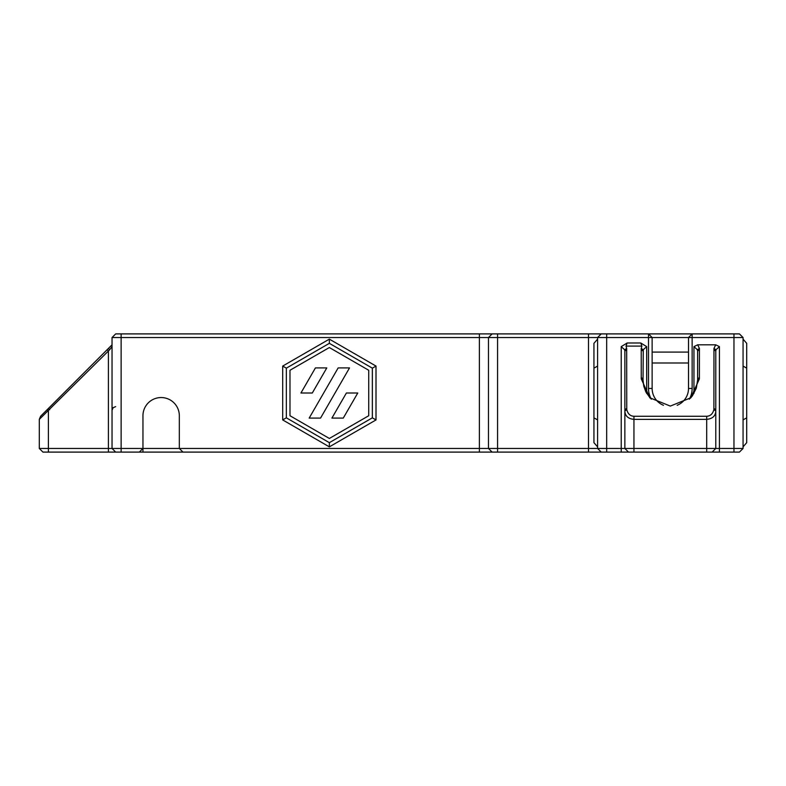 <?xml version="1.0" encoding="UTF-8"?>
<svg xmlns="http://www.w3.org/2000/svg" width="786" height="786" viewBox="0 0 786 786"><rect width="100%" height="100%" fill="white"/><g stroke="black" fill="none" stroke-linecap="round" stroke-linejoin="round"><path stroke-width="1.18" d="M743.065 446.861L746.7 442.665L746.7 343.335L743.065 339.139M746.7 368.172L743.065 366.07M746.7 417.828L743.065 419.93M597.586 366.07L593.941 368.172L593.941 343.335L597.586 339.139M593.941 368.172L593.941 417.828L597.586 419.93M593.941 417.828L593.941 442.665L597.586 446.861M329.354 343.335L372.358 368.172L372.358 417.828L329.354 442.665L286.34 417.828L286.34 368.172L329.354 343.335L329.354 339.139L376.003 366.07L376.003 419.93L329.354 446.861L282.705 419.93L282.705 366.07L329.354 339.139M286.34 368.172L282.705 366.07M372.358 368.172L376.003 366.07M372.358 417.828L376.003 419.93M329.354 442.665L329.354 446.861M286.34 417.828L282.705 419.93M329.354 438.46L289.985 415.735L289.985 370.265L329.354 347.54L368.722 370.265L368.722 415.735L329.354 438.46M182.961 452.097L492.105 452.097L488.47 448.462L39.3 448.462L42.935 452.097L182.961 452.097L179.326 448.462L179.326 415.735A18.186 18.186 0 0 0 161.14 397.549A18.186 18.186 0 0 0 142.954 415.735L142.954 448.462L139.319 452.097M112.044 337.538L597.586 337.538L597.586 448.462L488.47 448.462L488.47 337.538L492.105 333.903L115.68 333.903L112.044 337.538L112.044 448.462L115.68 452.097M343.276 418.093L331.908 418.093L346.4 393L357.768 393L343.276 418.093M349.524 367.907L320.55 418.093L309.183 418.093L338.157 367.907L349.524 367.907M326.789 367.907L312.307 393L300.94 393L315.422 367.907L326.789 367.907M743.065 337.538L739.43 333.903L648.499 333.903L652.134 337.538L743.065 337.538L743.065 448.462L739.43 452.097L712.145 452.097L715.781 448.462L624.86 448.462L624.86 411.029C625.106 415.99 628.132 418.781 633.948 419.37L706.693 419.37C712.509 418.781 715.545 415.99 715.781 411.029L715.781 351.018L716.017 349.721L719.426 346.626L715.722 344.808L713.963 348.444L713.885 409.604C712.764 413.888 710.367 416.108 706.693 416.266L633.948 416.266C630.274 416.108 627.876 413.888 626.756 409.604L626.678 348.444L626.029 346.095L641.877 346.095L640.777 342.991L627.12 342.991L626.029 346.095M641.877 346.095L641.229 348.444L641.258 378.872L649.776 397.765L670.32 406.087L690.865 397.775L699.383 378.872L699.422 348.444L697.663 344.808L715.722 344.808M109.676 349.721L112.044 346.626L109.676 349.721L112.044 346.626L112.044 344.808L108.399 348.444L109.676 349.721L108.399 351.018L107.122 349.731L40.587 416.266L39.3 419.37L108.399 351.018L108.399 452.097M108.399 348.444L107.122 349.731M39.3 419.37L39.3 448.462M640.777 342.991L646.682 346.626L643.272 349.721L641.229 348.444M650.287 398.256L645.915 392.037L643.783 386.25L643.046 380.11L643.272 349.721M697.663 344.808L693.959 346.626L697.369 349.721L697.604 351.018L697.604 380.11L696.308 388.215L692.348 395.898L690.354 398.266M697.369 349.721L699.422 348.444M643.046 380.11L641.258 378.872M697.604 380.11L699.383 378.872M713.963 348.444L716.017 349.721M627.12 342.991L621.225 346.626L624.624 349.721L624.86 351.018L624.86 448.462L597.586 448.462L601.221 452.097L712.145 452.097M624.624 349.721L626.678 348.444M743.065 448.462L715.781 448.462L715.781 411.029L715.781 448.462M492.105 452.097L601.221 452.097M628.495 452.097L624.86 448.462M648.499 388.451L648.499 333.903L601.221 333.903L597.586 337.538L652.134 337.538L652.134 388.451L648.499 388.451A21.821 21.821 0 0 0 651.319 399.18M601.221 333.903L492.105 333.903M677.139 405.311A18.186 18.186 0 0 0 688.507 388.451L688.507 337.538L692.142 333.903L692.142 388.451A21.821 21.821 0 0 1 689.322 399.19M688.507 352.079L652.134 352.079M663.472 405.301A18.186 18.186 0 0 1 652.134 388.451M479.381 333.903L479.381 452.097M121.132 333.903L121.132 452.097M48.388 408.455L49.675 409.742M48.388 452.097L48.388 411.029L47.239 409.604M643.046 351.018L641.229 349.731M641.229 377.545L643.046 378.832M699.422 349.731L697.604 351.018M697.604 378.832L699.422 377.545M646.682 393.452L646.682 346.626M693.959 346.626L693.959 393.452M715.781 351.018L713.963 349.731M713.963 408.455L715.781 409.742M626.756 409.604L624.86 411.029M633.948 452.097L633.948 416.266M706.693 452.097L706.693 416.266M715.781 411.029L713.885 409.604M626.678 349.731L624.86 351.018M624.86 409.742L626.678 408.455M719.426 452.097L719.426 346.626M621.225 346.626L621.225 452.097M497.567 452.097L497.567 333.903M588.488 452.097L588.488 333.903M142.954 452.097L142.954 448.462M606.674 452.097L606.674 333.903M733.967 333.903L733.967 452.097M688.507 388.451L692.142 388.451M652.134 362.994L688.507 362.994M115.68 406.637L113.125 407.688L112.044 410.272"/></g></svg>
